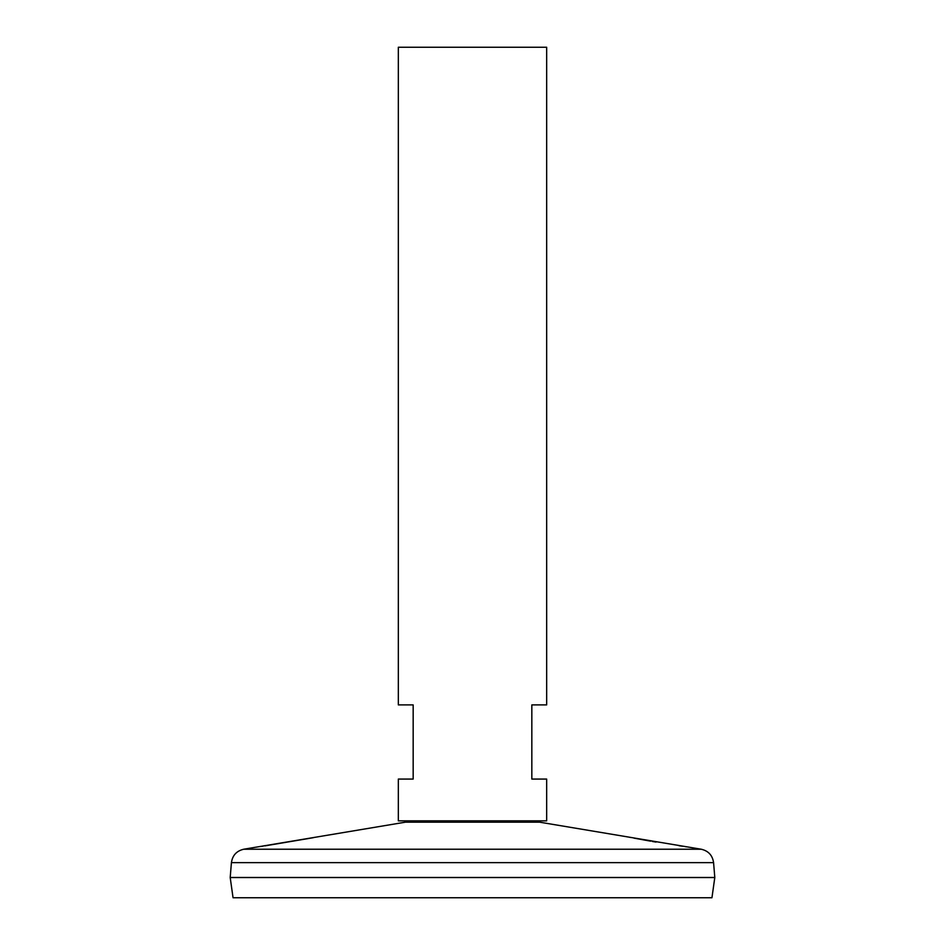 <?xml version="1.0" encoding="UTF-8"?>
<svg xmlns="http://www.w3.org/2000/svg" width="945" height="945" viewBox="0 0 945 945"><rect width="100%" height="100%" fill="white"/><g stroke="black" fill="none" stroke-linecap="round" stroke-linejoin="round"><path stroke-width="1.42" d="M546.671 820.851L398.329 820.851L398.329 779.07L413.166 779.07L413.166 704.899L398.329 704.899L398.329 47.25L546.671 47.25L546.671 704.899L531.834 704.899L531.834 779.07L546.671 779.07L546.671 820.851M260.749 846.484L263.123 846.141M264.86 845.881L313.303 837.695M535.437 820.851L539.524 822.162L405.476 822.162L256.06 847.169M256.567 847.098L257.241 846.992M629.488 837.258L630.469 837.459M634.036 838.144L650.656 841.168M652.322 841.463L656.007 842.078M679.065 845.716L682.692 846.259M685.302 846.637L686.743 846.85M701.237 849.224L243.763 849.224C236.593 850.89 232.482 855.355 231.419 862.643L713.581 862.643C712.518 855.355 708.407 850.89 701.237 849.224L539.524 822.162M713.581 862.643L714.798 877.48L230.202 877.48L231.419 862.643M714.798 877.527L230.202 877.527L233.049 897.75L711.951 897.75L714.798 877.527M405.476 822.162L409.563 820.851M255.93 847.181L243.763 849.224"/></g></svg>
